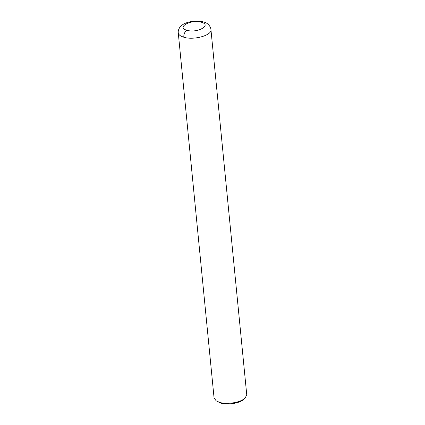 <?xml version="1.0" encoding="UTF-8"?>
<svg xmlns="http://www.w3.org/2000/svg" width="425" height="425" viewBox="0 0 425 425"><rect width="100%" height="100%" fill="white"/><g stroke="black" fill="none" stroke-linecap="round" stroke-linejoin="round"><path stroke-width="0.64" d="M186.91 30.26C196.562 33.437 211.809 25.527 201.992 22.429C192.302 18.567 175.472 27.317 186.91 30.26C184.753 31.774 183.712 34.096 183.791 37.219C193.683 40.492 212.234 35.275 210.943 29.591L210.938 29.585C210.816 27.896 210.019 26.286 208.542 24.746C206.157 21.962 201.02 20.798 193.12 21.25C186.192 22.238 181.661 24.416 179.536 27.779C178.463 29.628 178.038 31.301 178.261 32.794C178.527 34.717 180.375 36.189 183.791 37.219M178.261 32.794L214.062 397.912L216.187 400.86L219.592 402.342C224.092 404.101 238.712 403.888 245.225 398.013L246.739 394.708L210.938 29.585M216.187 400.86L220.617 403.075C224.74 404.69 238.138 404.494 244.115 399.107L245.225 398.013"/></g></svg>
